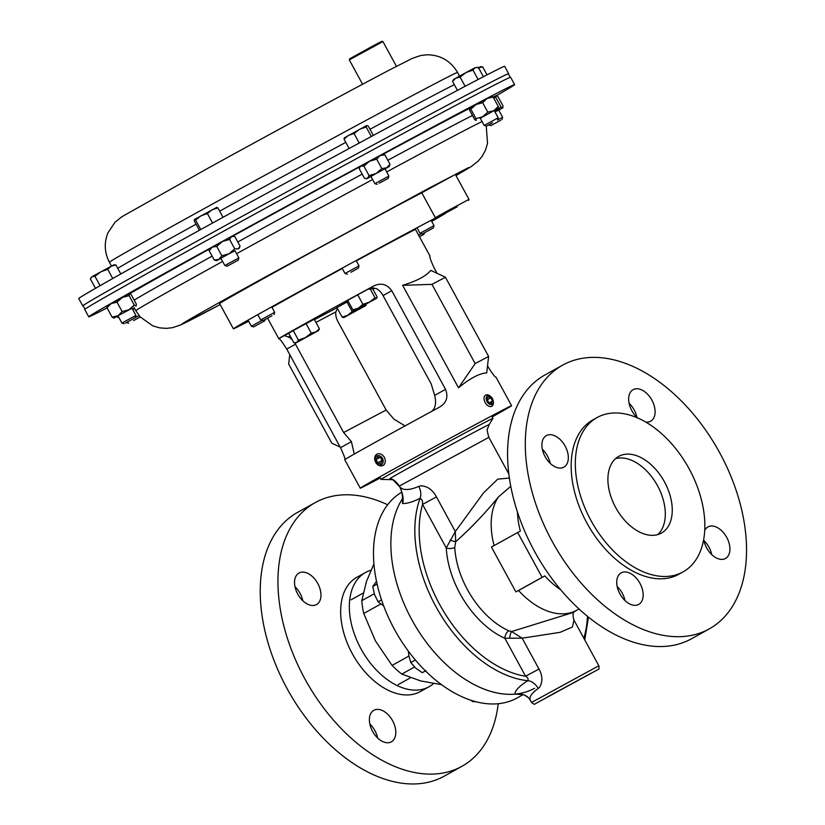 <?xml version="1.0" encoding="UTF-8"?>
<svg xmlns="http://www.w3.org/2000/svg" width="825" height="825" viewBox="0 0 825 825"><rect width="100%" height="100%" fill="white"/><g stroke="black" fill="none" stroke-linecap="round" stroke-linejoin="round"><path stroke-width="1.24" d="M107.075 307.911A242.55 2.392 -28.6 0 1 88.718 316.821A242.55 2.392 -28.6 0 1 214.366 245.829A242.55 2.392 -28.6 0 1 514.625 84.614A242.55 2.392 -28.6 0 1 496.526 95.597M88.718 316.821L84.717 309.468A242.55 2.392 -28.6 0 1 210.354 238.477A242.55 2.392 -28.6 0 1 510.613 77.261L514.625 84.614M508.386 73.972A242.55 2.392 151.4 0 0 508.664 73.672L504.653 66.32A242.55 2.392 151.4 0 0 204.394 227.535A242.55 2.392 151.4 0 0 78.746 298.537L82.758 305.879A242.55 2.392 151.4 0 0 83.16 305.817M508.664 73.672A242.55 2.392 151.4 0 0 208.395 234.888A242.55 2.392 151.4 0 0 82.758 305.879M392.37 479.676L380.995 479.397A63.762 0.629 -28.6 0 1 380.985 479.387A63.762 0.629 -28.6 0 1 401.579 467.6A63.762 0.629 -28.6 0 1 460.845 435.208A63.762 0.629 -28.6 0 1 492.958 418.347A63.762 0.629 -28.6 0 1 492.948 418.358L489.153 424.586A57.441 0.567 -28.6 0 0 460.618 439.55A57.441 0.567 -28.6 0 0 406.838 468.951A57.441 0.567 -28.6 0 0 389.833 478.562C392.937 478.933 396.103 481.439 399.331 486.09L399.826 486.998C403.116 490.545 409.437 490.349 418.78 486.399L420.606 485.822C427.298 486.007 432.578 489.699 436.435 496.897L422.544 504.436C422.802 501.208 421.977 499.166 420.08 498.331C413.057 501.837 407.23 503.58 402.59 503.559L402.322 500.486C402.786 495.65 401.95 491.153 399.805 487.018C402.92 493.701 403.838 499.218 402.59 503.559M573.963 620.132L572.426 627.062L560.031 632.352L522.153 638.168L511.634 631.548L573.076 612.521M534.61 688.256A117.954 74.064 60.9 0 1 411.861 619.812A117.954 74.064 -119.1 0 1 402.435 498.816A117.954 74.064 60.9 0 0 411.861 619.812A117.954 74.064 -119.1 0 0 514.955 694.145C514.862 690.721 519.131 686.235 527.763 680.708C528.598 679.027 527.866 677.542 525.587 676.252L538.962 669.003C542.633 675.727 542.84 681.821 539.571 687.287L538.22 688.452C531.053 693.629 528.547 697.713 530.722 700.714M578.995 608.984L576.737 610.242A70.207 44.086 -119.1 0 1 518.564 590.494L544.789 575.922L542.118 577.335L517.677 532.507L520.348 531.094A70.207 44.086 60.9 0 1 517.45 511.933M510.799 486.245L498.403 496.959C484.605 513.841 470.353 528.763 455.658 541.736L454.75 547.46A6.126 2.908 -3.3 0 1 446.243 547.913L422.544 504.436A114.892 72.136 -119.1 0 0 439.622 604.436A114.892 72.136 -119.1 0 0 525.587 676.252L504.91 638.333A6.126 3.651 114.1 0 1 508.808 630.795L511.634 631.548A6.126 2.217 97.7 0 0 509.778 638.189L522.153 638.168L538.962 669.003M436.435 496.897L455.328 531.558L483.481 492.948L497.692 479.16L509.417 478.026M544.789 575.922A70.207 44.086 60.9 0 0 560.691 589.762M514.955 694.145L521.534 694.506C522.875 695.073 522.988 693.505 528.835 698.084L528.835 698.084A12.767 12.499 136.8 0 0 518.884 694.227M392.545 479.665L389.833 478.562L393.247 480.037L399.826 486.998M494.103 545.603A70.207 44.086 -119.1 0 1 498.403 496.959M418.78 486.399A12.767 8.487 -117 0 1 420.08 498.331A117.954 74.064 -119.1 0 0 435.837 606.488A117.954 74.064 -119.1 0 0 527.763 680.708A12.767 8.59 -121.1 0 1 538.22 688.452M450.192 540.117A6.126 1.042 -159.4 0 0 455.658 541.736L455.328 531.558L446.243 547.913A78.138 49.067 -119.1 0 0 460.01 593.639A78.138 49.067 -119.1 0 0 504.91 638.333L509.778 638.189M517.677 532.507L491.452 547.078L503.673 569.498L515.893 591.907L542.118 577.335M515.893 591.907L518.564 590.494M84.985 309.169L83.098 305.704A242.158 2.392 -28.6 0 1 96.948 297.175A242.158 2.392 -28.6 0 1 333.517 166.485A242.158 2.392 -28.6 0 1 508.324 73.858L510.221 77.323M488.617 356.452L486.698 372.89C479.356 373.364 469.961 378.335 458.514 387.812L402.621 285.306C416.883 280.985 426.278 276.014 430.805 270.383L445.428 277.241L431.97 284.367L475.159 363.588L488.617 356.452L445.428 277.241M429.907 256.338A86.171 0.846 151.4 0 0 430.062 256.193L415.522 229.515A86.171 0.846 151.4 0 0 356.307 260.855M342.282 268.476A86.171 0.846 151.4 0 0 292.04 296.082A86.171 0.846 151.4 0 0 271.982 307.343M380.212 477.974A86.171 0.846 -28.6 0 1 360.267 488.194L344.747 459.721A86.171 0.846 -28.6 0 1 372.58 443.798A86.171 0.846 -28.6 0 1 439.282 407.251C446.418 403.157 448.511 397.186 445.552 389.348L391.782 290.72C386.822 283.986 380.655 282.48 373.292 286.203A86.171 0.846 151.4 0 0 306.591 322.761A86.171 0.846 151.4 0 0 278.757 338.683A86.171 0.846 151.4 0 0 278.85 338.673C279.654 338.559 282.294 342.024 286.749 349.078L340.519 447.697C344.004 455.214 345.448 459.226 344.84 459.721M360.267 488.194A86.171 0.846 -28.6 0 1 388.101 472.261A86.171 0.846 -28.6 0 1 468.188 428.484A86.171 0.846 -28.6 0 1 511.572 405.694A86.171 0.846 -28.6 0 1 492.174 416.924M487.513 365.846L488.06 366.836C492.504 373.869 495.134 377.334 495.959 377.242A86.171 0.846 -28.6 0 1 496.052 377.231L511.572 405.694M430.062 256.193A86.171 0.846 151.4 0 0 429.969 256.193L429.959 256.204C429.351 256.678 430.794 260.69 434.29 268.218L437.075 273.323M372.539 288.492A86.171 0.846 151.4 0 0 373.725 287.843M288.709 333.31L284.377 335.6L288.368 337.012A12.767 8.013 -119.1 0 1 292.287 339.869M405.044 425.906L393.917 419.152L386.152 410.025L338.002 321.709A12.767 8.013 -119.1 0 1 335.837 311.881L337.446 308.529M431.372 411.644C435.404 408.592 436.497 403.167 434.672 395.392L431.186 383.893L383.037 295.577A12.767 8.013 60.9 0 0 375.911 288.379L367.754 289.276L373.292 286.203M386.152 410.025L343.643 432.537L351.409 441.653L354.265 454.059M294.68 342.86A12.767 8.013 -119.1 0 1 295.494 344.221L343.643 432.537M289.761 354.595L288.657 363.99L331.846 443.2L340.199 447.119M458.514 387.812L475.159 363.588M402.621 285.306L431.97 284.367M401.744 492.216A117.954 74.064 60.9 0 0 394.494 629.465A117.954 74.064 60.9 0 0 517.244 697.909L522.957 694.732M408.86 656.081L392.061 665.414A71.744 45.045 60.9 0 0 401.837 674.077L414.511 667.033M374.261 593.742L361.804 600.662A71.744 45.045 60.9 0 0 363.743 613.47L380.707 604.044M361.804 600.662L366.434 581.542L373.952 563.857M392.061 665.414L375.396 640.839L363.743 613.47M441.457 684.657L420.626 680.924L401.837 674.077M615.522 458.69A43.89 27.555 -119.1 0 1 657.494 485.688A43.89 27.555 -119.1 0 1 657.7 534.621M615.728 507.623A43.89 27.555 60.9 0 0 661.403 533.084A43.89 27.555 60.9 0 0 664.445 481.831A43.89 27.555 60.9 0 0 618.771 456.359A43.89 27.555 60.9 0 0 615.728 507.623M545.108 456.679A18.037 11.323 60.9 0 0 563.877 467.146A18.037 11.323 60.9 0 0 565.125 446.077A18.037 11.323 60.9 0 0 546.356 435.61A18.037 11.323 60.9 0 0 545.108 456.679M542.345 449.264A18.037 11.323 -119.1 0 1 547.408 455.926A18.037 11.323 -119.1 0 1 550.172 463.341M619.936 593.938A18.037 11.323 60.9 0 0 638.715 604.405A18.037 11.323 60.9 0 0 639.963 583.337A18.037 11.323 60.9 0 0 621.194 572.87A18.037 11.323 60.9 0 0 619.936 593.938M617.183 586.523A18.037 11.323 -119.1 0 1 622.246 593.185A18.037 11.323 -119.1 0 1 624.999 600.6M703.704 539.21A18.037 11.323 60.9 0 0 706.705 547.996A18.037 11.323 60.9 0 0 725.474 558.463A18.037 11.323 60.9 0 0 726.722 537.395A18.037 11.323 60.9 0 0 707.953 526.928A18.037 11.323 60.9 0 0 704.694 530.516M703.942 540.581A18.037 11.323 -119.1 0 1 709.005 547.243A18.037 11.323 -119.1 0 1 711.769 554.658M645.81 422.08A18.037 11.323 60.9 0 0 650.636 421.214A18.037 11.323 60.9 0 0 651.894 400.146A18.037 11.323 60.9 0 0 633.115 389.678A18.037 11.323 60.9 0 0 631.868 410.737A18.037 11.323 60.9 0 0 637.374 417.811M629.114 403.322A18.037 11.323 -119.1 0 1 634.178 409.984A18.037 11.323 -119.1 0 1 636.931 417.398M552.173 541.375A150.892 94.741 -119.1 0 1 562.629 365.145A150.892 94.741 -119.1 0 1 719.658 452.698A150.892 94.741 -119.1 0 1 709.201 628.939A150.892 94.741 -119.1 0 1 552.173 541.375M709.201 628.939L691.484 638.787A150.892 94.741 -119.1 0 1 534.456 551.224A150.892 94.741 -119.1 0 1 544.913 374.983L562.629 365.145M591.061 520.678A88.337 55.471 -119.1 0 1 597.187 417.502A88.337 55.471 -119.1 0 1 689.112 468.765A88.337 55.471 -119.1 0 1 682.987 571.942A88.337 55.471 -119.1 0 1 591.061 520.678M682.987 571.942L678.82 574.262A88.337 55.471 -119.1 0 1 586.895 522.998A88.337 55.471 -119.1 0 1 593.01 419.822L597.187 417.502M369.827 723.948A18.037 11.323 -119.1 0 1 374.89 730.61A18.037 11.323 -119.1 0 1 377.654 738.024M372.591 731.363A18.037 11.323 60.9 0 0 391.359 741.83A18.037 11.323 60.9 0 0 392.607 720.761A18.037 11.323 60.9 0 0 373.838 710.294A18.037 11.323 60.9 0 0 372.591 731.363M294.989 586.688A18.037 11.323 -119.1 0 1 300.052 593.35A18.037 11.323 -119.1 0 1 302.816 600.765M297.753 594.103A18.037 11.323 60.9 0 0 316.522 604.57A18.037 11.323 60.9 0 0 317.769 583.502A18.037 11.323 60.9 0 0 299.001 573.035A18.037 11.323 60.9 0 0 297.753 594.103M387.668 504.766A150.892 94.741 60.9 0 0 315.284 502.569L297.567 512.408A150.892 94.741 60.9 0 0 287.11 688.648A150.892 94.741 60.9 0 0 444.128 776.212L461.845 766.363A150.892 94.741 60.9 0 0 498.218 703.735M315.284 502.569A150.892 94.741 60.9 0 0 304.827 678.8A150.892 94.741 60.9 0 0 461.845 766.363M370.951 570.25A65.361 41.033 60.9 0 0 365.506 572.509L356.823 577.335A65.361 41.033 60.9 0 0 352.296 653.668A65.361 41.033 60.9 0 0 420.307 691.597L428.99 686.771A65.361 41.033 60.9 0 0 433.548 683.564M365.506 572.509A65.361 41.033 60.9 0 0 360.979 648.842A65.361 41.033 60.9 0 0 428.99 686.771M248.614 321.214A121.275 1.196 -28.6 0 1 233.392 328.814L219.636 303.6A121.275 1.196 -28.6 0 1 220.182 303.157A121.275 1.196 -28.6 0 1 307.395 254.409A121.275 1.196 -28.6 0 1 421.771 192.803M233.392 328.814A121.275 1.196 -28.6 0 1 233.929 328.371A121.275 1.196 -28.6 0 1 321.523 279.417A121.275 1.196 -28.6 0 1 435.858 217.841M446.304 212.778A121.275 1.196 -28.6 0 1 445.799 213.149A121.275 1.196 -28.6 0 1 431.702 221.389M377.128 584.059L372.776 586.472L376.52 581.305M381.552 599.837L378.056 601.786L374.55 594.608L372.776 586.472M383.718 605.952L378.056 601.786M473.571 701.116L472.632 701.642L471.137 700.363M475.85 701.745L472.632 701.642M415.326 659.979L410.767 662.516L408.767 655.483L408.416 651.255M425.422 670.911L422.235 672.674L415.635 668.085L410.767 662.516M425.958 670.725L422.235 672.674M492.546 122.719L486.461 126.112L492.546 122.719M486.461 126.112L484.172 125.431L498.187 117.8L494.206 110.498M483.398 76.735L478.283 67.33L475.076 67.702L472.972 70.073L478.108 79.489M465.125 86.305L460.092 77.076L465.991 72.579L475.076 67.702L478.283 67.33M457.442 90.358L452.523 81.345L455.761 78.21L465.991 72.579L472.972 70.073M452.523 81.345L453.647 79.448L455.761 78.21L460.092 77.076M227.174 266.197L238.198 260.195L227.174 266.197M227.143 266.217L224.854 265.537L238.868 257.905L234.888 250.604M212.561 223.039L207.395 213.562L212.097 209.756L217.893 207.941L216.686 207.374M222.998 217.305L217.893 207.941M200.753 229.546L195.587 220.069L200.949 215.82L207.395 213.562M199.382 230.299L194.277 220.945L194.391 219.512L195.587 220.069M194.391 219.512L216.862 207.333M133.629 320.585L139.714 317.202L133.629 320.585M135.279 317.604L139.054 315.583M457.236 206.828L436.384 217.996L457.236 206.828M447.253 210.994L468.971 199.361L455.379 174.436L421.75 192.761L435.342 217.687L447.253 210.994M364.258 305.013L358.751 309.282L352.162 311.541L347.696 315.336L342.127 317.12L343.716 317.635L365.836 305.528L364.258 305.013M342.127 317.12L336.93 307.581L348.212 301.331M346.964 302.012L352.162 311.541M366.331 304.043L365.836 305.528M365.98 305.477L343.716 317.635M293.257 330.577L314.212 319.254L319.419 328.783L315.872 331.949L311.231 333.114L305.394 337.611L298.454 340.106L296.711 342.437L293.865 342.767L288.668 333.238L293.257 330.577L298.454 340.106M318.388 330.67L295.979 342.891L318.388 330.67L319.419 328.783M295.979 342.891L293.865 342.767M306.034 323.586L311.231 333.114M369.878 288.368L375.014 297.794L369.507 302.063L362.907 304.332L357.71 294.793L347.686 300.362L352.883 309.901L354.183 310.468M362.907 304.332L358.442 308.117L352.883 309.901M357.71 294.793L369.022 288.688M372.199 287.873L377.077 296.825L376.592 298.31L375.014 297.794M376.736 298.258L354.461 310.417M354.317 310.478L376.592 298.31M349.305 59.885L349.614 58.843L372.952 45.942L381.892 41.25L382.934 41.559L349.305 59.885L362.588 84.243M264.608 320.904L253.636 326.896L264.608 320.904M253.636 326.896L251.347 326.226L261.989 320.337M422.379 233.939L433.352 227.947L422.379 233.939M422.307 233.97L420.018 233.3L434.032 225.658L431.114 220.316M350.873 272.291L358.359 268.146L350.873 272.291M347.304 274.168L345.015 273.488L359.03 265.856L356.132 260.545M500.734 120.203L490.927 125.596L500.734 120.203M497.537 119.986L502.652 117.284L498.671 109.983M487.018 74.858L482.646 66.835L480.532 66.712L478.5 67.743M478.005 68.001L482.646 66.835M271.982 315.769L262.969 320.626L271.982 315.769M262.969 320.626L260.679 319.956L274.694 312.314L271.724 306.869M125.441 323.101L135.248 317.707L125.441 323.101M124.204 323.73L121.914 323.06L135.919 315.418L131.938 308.117M94.957 276.293L100.805 271.796L107.735 269.301L111.282 266.135L115.913 264.969L113.798 264.846L92.111 276.623L94.957 276.293L100.083 285.698M112.747 278.51L107.735 269.301M95.483 288.338L90.368 278.953L92.111 276.623L90.884 277.891M120.811 273.962L115.913 264.969M379.232 183.191L388.245 178.334L379.232 183.191M377.2 184.357L374.911 183.686L388.926 176.045L384.945 168.743M371.332 136.486L366.166 127.009L366.661 125.534L368.239 126.05L373.343 135.403M359.236 143.024L354.069 133.547L359.576 129.278L366.166 127.009M349.15 148.49L344.046 139.126L348.511 135.331L354.069 133.547M344.53 137.641L344.046 139.126M366.661 125.534L344.272 137.878M419.409 236.662L424.019 234.218L419.471 236.765M418.595 235.156L421.327 233.681M118.769 317.295L118.243 317.625L118.8 317.357M134.64 308.55L132.732 309.581M116.851 316.563L118.243 317.625M118.192 315.738L118.295 317.573M132.423 309.004L134.578 308.447M491.896 96.071L487.132 98.474L493.144 97.061L498.29 106.497L493.804 110.715L480.284 118.305M476.035 120.512L474.674 119.501L469.528 110.065L469.425 108.23L487.132 98.474L482.646 102.682L487.792 112.128L493.804 110.715L498.393 108.333L498.29 106.497M494.299 110.663L498.393 108.333M469.425 108.23L470.838 109.189L475.984 118.625L482.646 116.779L487.792 112.128M470.838 109.189L475.973 104.538L482.646 102.682M491.721 96.102L493.144 97.061M476.097 120.46L475.984 118.625M234.981 250.769L229.061 253.749L234.733 248.841L229.587 239.405L222.389 241.508L212.169 247.139L216.717 246.407L221.863 255.843L218.842 259.38L216.727 260.618L220.976 258.411M216.717 246.407L222.389 241.508L232.464 236.156L234.898 236.662L240.044 246.108L238.157 248.872L234.733 248.841M209.148 250.676L210.045 248.377L212.169 247.139L209.148 250.676L214.294 260.112L218.842 259.38L229.061 253.749L221.863 255.843M216.727 260.618L214.294 260.112M239.137 248.397L240.044 246.108M229.587 239.405L231.474 236.641L233.888 236.414M493.175 97.113L496.103 95.597L497.898 96.515L503.044 105.951L502.776 107.828L495 111.953L500.981 106.91L502.776 107.828M498.764 110.158L502.92 107.776M493.536 97.783L495.835 97.474L500.981 106.91M495.835 97.474L496.103 95.597M132.031 308.292L117.903 315.779L122.152 311.592L117.006 302.156L111.22 303.538L107.013 306.116M107.25 305.838L106.972 307.725L111.22 303.538L129.515 293.679L131.175 294.649L136.321 304.085L136.187 305.92M121.914 323.06L117.934 315.758L113.778 318.141L118.027 315.934M113.922 318.079L112.117 317.161L106.972 307.725M117.903 315.779L112.117 317.161M122.152 311.592L128.958 309.726L134.248 305.054L136.042 305.972M117.006 302.156L122.286 297.485L129.102 295.618L134.248 305.054M129.102 295.618L129.37 293.731M385.038 168.919L389.194 166.537L386.667 167.826L389.998 164.257L384.852 154.822L379.995 155.585L369.517 161.246L376.674 159.153L381.81 168.589L376.19 173.487L366.774 178.757L371.023 176.55M376.674 159.153L379.995 155.585L382.522 154.296L384.852 154.822M366.774 178.757L364.444 178.241L359.298 168.805L360.102 166.516L369.517 161.246L363.897 166.145L369.043 175.581L376.19 173.487L386.667 167.826L381.81 168.589M365.537 178.53L367.507 178.313L369.043 175.581M359.679 167.537L360.834 166.072L363.897 166.145M389.998 164.257L389.194 166.537M490.504 396.382L489.72 395.804A6.383 4.012 60.9 0 0 485.626 395.093A6.383 4.012 60.9 0 0 484.904 402.002A6.383 4.012 60.9 0 0 491.824 406.251A6.383 4.012 60.9 0 0 493.381 402.394L493.309 401.424A4.878 3.063 60.9 0 0 492.659 399.083A4.878 3.063 60.9 0 0 490.504 396.382A4.878 3.063 60.9 0 0 486.76 396.371A4.878 3.063 60.9 0 0 486.832 401.125A4.878 3.063 60.9 0 0 490.988 404.611A4.878 3.063 60.9 0 0 493.309 401.424M488.183 396.773L487.059 399.104L488.617 402.435L491.308 403.425L492.432 401.094L490.875 397.774L488.183 396.773M487.348 399.733L490.875 397.774M489.472 402.744L492.432 401.094M384.594 457.937A6.383 4.971 -117.9 0 0 376.994 454.173A6.383 4.971 -117.9 0 0 375.365 461.68A6.383 4.971 -117.9 0 0 382.965 465.455A6.383 4.971 -117.9 0 0 384.594 457.937M382.666 458.824A4.878 3.795 -117.9 0 0 377.138 455.812A4.878 3.795 -117.9 0 0 375.623 461.68A4.878 3.795 -117.9 0 0 381.15 464.692A4.878 3.795 -117.9 0 0 382.666 458.824M377.623 456.895L376.076 459.515L377.603 462.866L380.665 463.609L382.212 460.989L380.696 457.638L377.623 456.895M381.14 460.989L377.603 462.866M379.624 457.638L376.076 459.515M134.155 300.125A198.278 1.959 -28.6 0 1 212.128 256.142M129.762 293.721A205.734 2.032 -28.6 0 1 209.89 248.768M236.589 253.718A198.278 1.959 -28.6 0 1 238.507 252.656A198.278 1.959 -28.6 0 1 372.632 179.499M386.677 171.92A198.278 1.959 -28.6 0 1 482.078 121.584M237.796 241.983A198.278 1.959 -28.6 0 1 362.196 174.106M387.832 160.277A198.278 1.959 -28.6 0 1 472.478 115.479M222.616 261.432A198.278 1.959 -28.6 0 0 135.805 310.695L140.106 316.852L152.811 325.875L159.72 327.865L166.361 328.371L172.507 327.68L180.984 324.823L220.162 304.559A164.371 1.619 -28.6 0 1 266.949 276.117L429.619 187.832L468.59 167.588L455.988 175.55M232.681 236.197A205.734 2.032 -28.6 0 1 360.02 166.722M382.903 154.368A205.734 2.032 -28.6 0 1 469.301 108.477M196.051 224.194A198.278 1.959 151.4 0 0 117.738 268.321M109.405 262.278C104.455 252.677 103.96 242.88 107.92 232.877L115.005 222.234L121.997 216.655L207.962 168.238C271.25 133.351 353.44 88.863 389.812 69.805L412.387 58.328L420.874 55.471L427.01 54.77C440.416 54.935 450.605 60.823 457.576 72.456A198.278 1.959 151.4 0 0 212.118 204.239A198.278 1.959 151.4 0 0 109.405 262.278L111.457 266.042M454.317 84.624A198.278 1.959 151.4 0 0 370.002 129.288M345.799 142.343A198.278 1.959 151.4 0 0 219.646 211.169M489.153 424.586L487.493 428.928C486.76 428.443 487.204 431.248 488.843 437.332L399.331 486.09M598.847 665.765C599.197 668.322 599.043 669.518 598.373 669.343L534.992 703.942C534.621 704.622 533.486 704.117 531.599 702.426L598.847 665.765L573.973 620.142C572.674 615.904 572.767 613.078 574.252 611.665M547.13 697.135L590.659 673.468L547.13 697.135M508.808 630.795A72.023 45.22 -119.1 0 1 467.435 589.597A72.023 45.22 -119.1 0 1 454.75 547.46M587.452 616.337A114.892 72.136 -119.1 0 1 583.832 638.23M337.012 307.735L314.449 319.688M335.837 311.881L315.944 322.41M290.194 336.043L288.368 337.012M278.85 338.673L284.377 335.6M340.519 447.697L351.409 441.653M286.749 349.078L295.494 344.221M434.672 395.392L445.552 389.348M383.037 295.577L391.782 290.72M455.998 175.56L471.374 166.495L478.366 160.916L482.274 156.131L485.451 150.263L487.523 143.385L486.255 126.05M135.805 310.695L133.918 307.24M457.576 72.456L459.556 76.096M491.628 415.924L492.958 418.347M577.283 609.933L573.035 612.552M488.843 437.332L508.891 474.097M584.781 639.963L588.452 617.152M531.599 702.426L528.835 698.084M393.319 479.696L392.184 479.634L393.247 480.037M379.665 476.963L380.985 479.387M267.578 318.182L278.757 338.683M363.134 593.103L351.11 599.785M410.479 677.779L398.228 684.585M497.506 120.089L498.187 117.8M484.172 125.431L480.191 118.13M238.198 260.195L238.868 257.905M224.854 265.537L220.873 258.235M128.669 323.225L126.442 322.565M139.714 317.202L139.889 316.594M468.662 200.403L468.971 199.361M436.384 217.996L435.342 217.687M382.934 41.559L396.443 66.34M264.681 320.873L265.073 319.533M251.347 326.226L248.026 320.141M234.279 294.927L233.97 294.36M420.018 233.3L417.007 227.772M417.368 195.102L417.058 194.535M433.352 227.947L434.032 225.658M345.015 273.488L342.117 268.177M358.359 268.146L359.03 265.856M501.971 119.573L502.652 117.284M490.927 125.596L488.709 124.946M260.679 319.956L257.782 314.645M274.013 314.603L274.694 312.314M135.248 317.707L135.919 315.418M388.245 178.334L388.926 176.045M374.911 183.686L370.93 176.385M424.019 234.218L424.411 232.877M384.068 464.867L382.965 465.455"/></g></svg>
